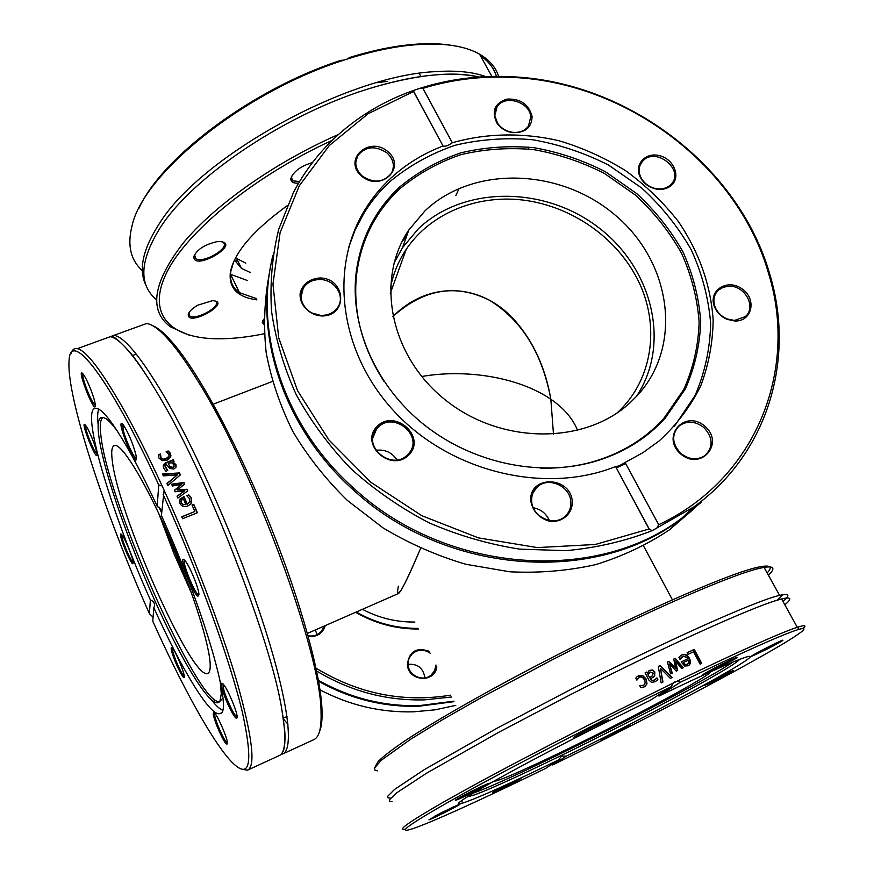 <?xml version="1.0" encoding="UTF-8"?>
<svg xmlns="http://www.w3.org/2000/svg" width="874" height="874" viewBox="0 0 874 874"><rect width="100%" height="100%" fill="white"/><g stroke="black" fill="none" stroke-linecap="round" stroke-linejoin="round"><path stroke-width="1.31" d="M307.419 633.421L398.162 593.654L401.035 590.354C404.913 584.061 411.436 570.077 420.591 548.391C403.154 589.251 395.649 602.361 398.074 587.732L398.369 586.192M577.627 430.489C572.896 418.646 563.97 408.234 550.838 399.276L553.504 434.356L550.838 399.276C563.97 408.234 572.896 418.646 577.627 430.489M406.803 235.652L402.007 241.77M392.787 316.639C423.781 288.791 456.108 283.384 489.779 300.427C521.996 320.507 542.35 353.457 550.838 399.276C545.627 368.894 534.232 343.318 516.654 322.55C483.617 283.296 430.052 279.123 392.787 316.639M390.372 288.016C393.147 273.923 398.446 261.009 406.246 249.287C430.281 213.573 475.969 194.749 522.084 199.949C568.22 205.303 612.15 234.079 634.633 273.966C661.05 319.884 654.834 378.453 617.011 413.02M250.401 272.535L241.464 268.405L236.799 258.89L235.521 257.928L245.769 263.129M421.65 376.519C465.787 368.762 518.479 377.055 550.838 399.276C518.479 377.055 465.787 368.762 421.65 376.519M190.117 589.142L160.849 517.943M256.246 298.547L239.52 292.703C232.364 287.852 229.469 280.707 230.823 271.268L233.828 261.337M459.09 188.369L455.846 195.634M287.175 205.707C253.034 230.528 234.09 252.739 230.354 272.349C228.627 288.038 237.477 297.215 256.901 299.88M528.857 147.083L528.617 148.995M264.221 333.759C247.189 337.233 231.566 338.915 217.375 338.795C170.943 338.369 146.395 314.946 166.235 273.518C185.845 232.32 253.995 175.98 332.262 140.31M263.861 319.097L262.222 322.189L263.882 324.615M216.588 241.759C204.614 244.611 197.032 249.516 193.842 256.497C193.121 272.47 244.065 241.989 218.74 241.552L216.588 241.759M312.51 162.542C300.623 166.18 293.402 171.523 290.834 178.591C290.671 181.978 293.271 183.474 298.657 183.081M197.994 305.102C192.302 308.336 189.057 311.45 188.271 314.443C187.44 327.674 233.467 301.552 212.469 300.678L197.994 305.102M247.408 280.51L230.496 274.272M338.555 134.432C274.851 162.356 214.523 205.161 183.179 243.103C152.895 282.553 148.602 310.434 170.31 326.756L188.522 334.95M156.468 299.706C138.605 284.782 139.687 261.064 159.702 228.518L160.783 226.89C193.744 175.51 289.425 111.588 374.181 87.127C397.167 80.31 418.122 76.191 437.055 74.771C453.256 73.602 467.153 74.377 478.744 77.076M142.375 270.667C130.554 260.102 127.112 245.113 132.072 225.678C143.216 173.697 243.824 91.825 344.105 60.077L340.576 60.404C252.225 89.192 161.603 157.615 139.021 208.187M451.202 45.306C437.033 43.034 420.35 43.176 401.144 45.732C384.91 47.95 367.615 51.905 349.261 57.586L348.005 58.809C367.441 52.659 385.707 48.409 402.827 46.071C436.869 41.777 462.444 44.476 479.564 54.188C489.353 59.847 495.722 67.254 498.683 76.409M348.005 58.809L344.105 60.077M146.471 286.29C138.092 270.743 142.364 249.888 159.265 223.733C200.212 156.916 346.858 75.35 435.35 71.646C456.064 70.226 472.932 71.897 485.944 76.661M496.465 76.409C493.908 68.128 488.566 61.246 480.438 55.75M376.585 82.724L387.586 81.358M215.365 301.268C222.717 305.649 195.798 320.922 189.691 315.864L188.882 312.826M263.861 323.336L262.746 320.692M299.553 181.584L292.943 180.852L291.326 177.433L291.621 176.231M221.635 241.716L222.783 242.262C231.435 247.233 202.921 264.287 195.601 258.551L194.574 254.563M238.821 291.271L237.455 291.14M241.464 268.405L234.461 259.993M237.783 260.9L234.898 260.955M418.023 628.395C396.195 628.482 375.612 623.02 356.275 612.008M355.631 612.292C375.241 623.544 396.141 629.116 418.318 629.018M450.755 695.147C403.406 702.849 358.504 693.858 316.038 668.184M429.254 651.305C416.592 646.957 409.305 651.294 407.404 664.316C407.754 681.447 435.154 683.599 436.792 666.687M308.249 636.425C316.923 637.212 322.604 633.595 325.281 625.587M316.639 671.014C350.179 691.181 386.079 700.795 424.338 699.877L451.661 696.993M453.726 701.199L419.258 705.624C383.719 706.542 350.113 698.097 318.431 680.3M455.769 705.373L435.088 709.83L413.795 711.807C380.988 712.703 349.72 705.384 320.004 689.848M453.945 701.658L418.69 706.268C383.446 707.175 350.092 698.861 318.617 681.305M324.243 626.046L321.512 631.203C317.928 635.103 313.449 636.633 308.074 635.769M317.164 634.579L315.241 629.99M435.962 664.983L434.684 670.489L431.286 674.936C423.289 682.365 408.333 675.624 408.092 664.491C407.896 660.198 409.316 656.603 412.331 653.708C417.991 649.262 423.934 649.087 430.183 653.184M424.83 677.907L424.797 677.121C422.95 667.878 417.379 663.617 408.082 664.349M414.888 622.026C396.501 622.277 378.999 618.038 362.393 609.32M319.491 731.614C321.534 727.026 322.375 719.772 322.014 709.863C320.769 674.783 301.279 603.005 270.864 526.978C240.448 450.962 202.91 380.343 176.909 347.819C167.043 335.507 158.959 328.132 152.644 325.663M135.459 354.451L135.372 353.02M140.157 325.827L146.482 323.533C153.158 324.09 162.477 331.836 174.461 346.76C181.737 355.926 189.702 367.604 198.365 381.785C254.258 470.649 321.643 654.768 321.042 712.419C321.556 728.512 319.065 737.623 313.558 739.765L283.067 753.803M287.972 724.317L283.318 718.832M282.531 754.054C294.254 749.936 288.573 701.21 263.5 623.96C238.515 546.884 196.759 451.705 163.438 395.004C140.583 356.658 124.097 336.763 114.002 335.332L108.365 337.375M153.081 617.186L149.388 613.624C105.175 514.404 66.14 396.217 69.068 360.82C70.029 328.482 108.649 376.049 158.751 484.917L162.138 485.955C148.678 456.785 135.951 431.45 123.955 409.961C101.821 370.969 86.286 350.54 77.327 348.66C74.29 348.071 72.203 349.644 71.067 353.369M162.138 485.955L164.115 490.248L161.406 515.573C205.095 611.549 234.101 715.03 219.713 713.621C210 716.582 181.147 668.413 153.857 607.725L152.753 621.163C181.235 684.593 211.563 740.18 230.758 760.948C249.8 781.017 253.733 765.056 242.568 713.053C230.157 660.449 198.005 571.279 163.132 494.487M242.011 769.295L247.506 770.18C255.874 766.345 252.433 737.132 237.171 682.55C221.537 628.745 193.394 554.4 164.115 490.248M247.965 769.961L278.97 755.693C285.579 753.191 286.585 738.06 281.974 710.311C271.29 640.828 208.045 477.936 159.429 396.523L148.798 379.043C131.297 351.938 118.449 337.823 110.277 336.687L104.716 338.708M163.351 475.904L162.488 474.058L179.476 472.91L180.405 474.877L167.808 485.496L166.901 483.519L177.422 474.833L163.351 475.904M192.007 504.997L193.755 504.298L197.426 512.699L182.611 518.697L181.77 516.753L194.836 511.476L192.007 504.997M190.106 496.246L191.319 498.147L190.958 503.839L187.986 505.893C184.13 507.215 181.421 506.352 179.847 503.282L180.044 499.065L183.988 496.541L187.309 503.992L189.461 502.495L189.702 498.825L186.719 495.689L188.751 494.87L191.242 498.431L191.668 502.594M172.418 485.999L171.599 484.218L183.922 482.47L184.665 484.098L177.291 490.074L187.014 489.232L187.757 490.871L177.881 498.038L177.04 496.17L184.796 490.849L175.051 491.778L174.385 490.303L181.814 484.316L172.418 485.999M174.046 461.483L172.877 461.942L175.914 464.607L175.969 467.164L173.86 469.054L169.742 468.486L166.41 464.476L165.055 465.82L167.742 470.496L165.831 471.25L163.864 468.355L163.34 464.739L165.678 462.772L173.238 459.8L174.046 461.483M169.381 452L170.452 453.475L170.78 457.015L166.934 460.303L162.007 460.718L158.893 457.998L158.336 454.797L160.434 453.988L161.22 458.315L163.514 459.134L166.104 458.588L169.01 456.162L168.846 454.141L166.093 451.782L168.179 450.962L171.009 455.813M161.843 510.176L157.2 506.341L158.751 484.917M167.021 483.781L177.422 474.833M162.684 474.473L179.454 473.326L180.241 475.008M192.083 505.183L193.657 504.549L197.24 512.776M181.836 516.905L194.836 511.476M185.878 504.56L183.354 498.879L181.399 500.387L181.431 502.769L183.267 504.571L185.878 504.56L183.267 504.571M181.147 501.042L181.355 503.042L183.179 504.833M186.927 495.875L188.675 495.176L190.029 496.541M179.432 500.496L183.922 496.847L187.222 504.254L189.92 501.676M174.483 490.522L181.814 484.316M177.138 496.377L184.796 490.849M177.291 490.074L186.949 489.56L187.593 490.98M171.763 484.567L183.879 482.83L184.512 484.218M173.904 464.684L171.326 462.554L168.245 463.755L170.146 466.585L172.888 467.35L174.079 466.355L173.904 464.684M174.177 466.006L172.888 467.798L170.146 467.033L168.245 463.755M163.154 466.148L165.689 463.242L173.238 460.281L173.86 461.548M165.055 466.355L167.437 470.616M172.877 461.942L176.209 466.224M166.65 452.087L168.201 451.487L169.414 452.514M160.226 456.228L161.253 458.817L164.006 459.604L166.115 459.079L169.032 456.643L169.152 455.518M158.358 456.053L158.38 455.321L160.346 454.546M149.388 613.624L150.383 599.968C154.042 601.345 155.255 603.836 154.021 607.419L153.857 607.725M157.2 506.341C148.318 487.135 139.851 470.19 131.799 455.518C114.898 425.212 103.11 409.469 96.402 408.311C78.999 405.427 110.67 511.432 150.383 599.968M90.798 389.531C87.935 382.331 85.444 377.251 83.303 374.28C74.978 363.857 94.468 414.811 95.375 405.886C95.353 402.947 93.824 397.495 90.798 389.531M121.049 534.036C117.214 532.31 133.034 570.034 133.143 562.9C133.558 559.349 125.004 538.122 121.77 534.669L121.049 534.036M87.892 429.025L85.619 425.343C78.726 416.985 96.435 462.357 97.09 454.764C96.293 448.548 93.234 439.972 87.892 429.025M135.918 454.808C132.782 443.107 128.653 433.253 123.54 425.234C113.544 412.856 135.579 469.862 136.431 458.61L135.918 454.808M95.386 405.46C93.529 404.258 90.765 399.101 87.094 389.99C83.762 381.184 82.375 375.798 82.932 373.821M136.431 458.468L136.399 458.479C134.148 458.872 125.146 439.119 123.103 429.331L122.873 424.436M198.955 594.888L198.562 594.79C194.607 593.501 181.748 561.687 184.622 560.289M237.16 716.997C236.133 716.789 234.407 714.397 231.96 709.852C225.689 697.059 222.728 688.45 223.078 684.025M227.557 743.37C225.273 741.6 222.018 735.558 217.812 725.245C215.266 718.592 214.196 714.539 214.611 713.086M184.261 676.301C182.305 675.908 174.112 657.838 172.67 650.759L172.44 648.137M133.121 562.375C130.685 561.731 120.525 536.887 121.814 534.724M231.097 710.835C235.03 718.024 237.051 720.023 237.149 716.844C237.116 711.261 227.601 688.799 223.405 684.375C218.271 678.093 224.072 697.878 231.097 710.835M171.479 650.442C173.38 659.717 184.654 682.911 184.283 676.694C184.523 672.696 175.641 651.349 172.364 648.06C171.151 646.771 170.856 647.558 171.479 650.442M216.719 725.475C222.826 739.972 226.442 745.981 227.568 743.523C227.633 738.727 218.282 716.746 214.643 713.118C212.24 711.185 212.939 715.303 216.719 725.475M197.928 596.243L198.944 594.691C199.086 589 189.909 566.374 185.299 561.042C176.548 550.03 192.313 593.828 197.928 596.243M97.09 454.218L94.042 449.848C88.58 438.486 85.739 430.281 85.521 425.223M210.951 699.364C215.561 705.22 219.385 708.825 222.433 710.191M98.707 409.152C97.506 412.266 97.32 417.521 98.161 424.917M117.542 431.395C112.997 425.157 109.217 420.973 106.191 418.864C99.112 414.418 96.686 420.372 98.904 436.716C100.674 449.236 104.672 465.58 110.889 485.769C125.058 531.895 149.399 592.026 172.134 637.222C194.618 682.201 214.982 710.737 220.03 700.839L221.286 693.738L220.182 681.141M161.624 512.863L158.915 506.986M103.361 417.422C100.27 418.864 99.494 425.256 101.023 436.596C108.769 506.865 207.684 725.846 221.625 699.309M112.211 460.074C117.411 512.273 191.198 679.251 207.422 673.526C209.29 673.1 210.219 670.467 210.208 665.606C210.339 647.208 193.034 591.622 169.906 538.176C146.799 484.666 123.3 445.631 115.335 445.445C112.036 445.358 110.998 450.241 112.211 460.074M158.751 513.453L174.134 554.094L191.777 593.817M767.164 572.951C773.435 566.232 769.841 564.429 756.371 567.565C725.223 574.742 625.631 618.814 530.802 668.588C477.849 696.469 432.444 722.645 404.64 741.021C392.186 749.542 383.369 756.349 378.18 761.407L375.317 766.52M377.339 770.879L374.793 770.027L374.553 767.973L381.435 760.129L410.769 739.164L442.495 719.717L482.448 696.939L552.685 659.564C642.521 613.362 730.85 574.884 759.135 568.428L764.062 567.368C774.113 565.751 775.566 568.373 768.432 575.234M782.962 601.454C789.397 596.046 789.462 593.785 783.18 594.648L779.597 595.391C757.157 600.198 664.896 641.33 568.548 690.635L497.251 728.097L424.425 769.557L394.655 789.364L387.717 796.258L387.99 797.809L390.612 798.148M671.188 686.702L650.311 700.282L592.714 728.949C501.261 775.282 441.053 810.296 462.641 803.119C477.761 798.082 509.837 783.639 558.868 759.768L545.507 768.465C483.388 798.825 429.101 823.614 411.239 829.164C394.851 834.091 412.309 822.205 463.613 793.526C515.234 764.979 599.695 721.454 671.188 686.702L673.341 682.976L586.618 726.054C524.662 757.638 475.893 783.596 440.288 803.927C408.06 822.609 396.468 830.999 405.525 829.098M673.341 682.976L677.405 681.01L680.223 682.321L659.051 696.032L657.696 695.475M803.162 628.45C806.604 625.445 805.107 624.921 798.672 626.855L797.285 627.292C779.455 633.213 739.491 651.119 677.405 681.01M784.819 604.797C792.368 598.581 791.298 596.636 781.585 598.963L777.226 600.198C750.078 608.042 661.542 648.104 570.569 694.611L499.458 731.909L426.621 773.162L396.632 792.882L389.454 799.754L389.596 801.305L392.065 801.644M662.973 682.015L661.148 682.9L658.286 666.447L660.198 665.518L672.27 677.514L670.38 678.421L660.46 668.402L662.973 682.015M688.002 654.375L687.117 652.714L694.24 649.382L701.746 663.421L700.129 664.185L693.508 651.796L688.002 654.375M680.081 656.112L681.72 654.965C684.845 653.588 687.39 654.659 689.368 658.188C691.072 661.705 690.711 664.229 688.286 665.759L684.648 666.021L681.13 661.924L687.696 658.81L686.789 657.466L683.392 656.21L679.972 659.335L678.934 657.39L680.081 656.112M672.248 673.067L670.577 673.876L667.452 662.044L668.981 661.312L675.711 668.348L673.734 659.051L675.231 658.341L683.326 667.758L681.644 668.566L675.569 661.17L677.634 670.478L676.268 671.134L669.528 664.054L672.248 673.067M646.826 671.997L647.416 673.122L649.437 670.38L652.659 669.965L654.845 671.975L654.637 675.995L650.507 679.022L652.233 680.638L654.506 679.972L656.931 677.896L657.893 679.732L655.041 681.731L651.534 682.43L648.923 680.136L645.088 672.838L646.826 671.997L647.416 673.122M636.873 676.891L638.424 675.777L642.63 675.449L646.159 678.989L647.011 683.807L644.695 686.756L640.795 687.652L639.735 685.631L643.493 685.38L644.783 684.211L645.154 682.277L644.367 679.863C642.958 677.317 641.265 676.476 639.287 677.339L636.873 680.147L635.813 678.126L636.873 676.891M680.223 682.321C742.31 652.441 781.531 634.885 797.886 629.651C837.008 617.831 679.043 703.297 552.685 764.947L551.374 764.652M660.46 668.402L662.656 682.179M658.297 666.512L659.87 665.759L671.866 677.711M687.15 652.78L693.738 649.699L701.21 663.672M685.107 664.415L682.998 662.82L685.107 664.415L687.335 664.382L688.778 662.656L688.428 660.176L683.424 662.547M684.67 664.688L687.434 664.338M680.759 655.522L681.283 655.249C684.397 653.883 686.931 654.954 688.898 658.483C690.493 661.716 690.296 664.131 688.319 665.737M681.818 656.953L679.852 659.105M681.163 661.989L687.696 658.81M669.528 664.054L671.866 673.253M675.569 661.17L677.219 670.675M673.756 659.116L674.826 658.614L682.856 667.976M667.474 662.11L668.61 661.574L675.711 668.348M649.502 672.51L647.94 674.826L649.753 677.59L652.594 675.657L653.151 672.958L650.234 672.04L648.202 674.619M647.94 674.826L649.753 677.59M649.491 677.787L651.873 676.247M645.121 672.893L646.552 672.204M656.658 678.148L657.598 679.939L656.352 680.955M650.507 679.022L651.971 680.846L654.965 679.677M648.923 670.74L652.375 670.183L654.55 672.193L654.353 676.203L653.151 677.394M637.212 676.585L642.39 675.646L645.919 679.185L646.76 683.992L645.198 686.429M638.348 677.962L636.829 680.081M639.823 685.795L643.974 685.096M558.868 759.768L561.337 756.119L566.254 756.163L552.685 764.947M482.382 786.076C470.616 791.462 451.869 801.469 455.966 800.158C460.259 799.153 495.514 781.094 488.621 783.421L482.382 786.076M494.935 790.981L492.357 792.784C495.361 792.106 525.645 776.658 520.554 778.384L494.935 790.981M441.403 812.711L428.959 819.79C432.422 819.025 465.034 802.408 459.276 804.342L441.403 812.711M608.708 719.805L607.9 719.979C602.044 721.771 567.75 739.579 574.174 737.481C578.457 736.421 610.937 719.794 608.708 719.805M566.254 756.163C662.055 709.415 776.407 647.186 744.976 657.456C732.183 661.738 703.537 674.597 659.051 696.032M483.803 785.431L460.554 797.055M603.497 721.804L578.315 734.51M731.691 659.52L707.853 671.658M777.226 642.543L757.102 652.812M726.676 673.439L710.267 681.775M621.982 728.468L607.233 735.908M514.283 781.138L498.355 789.124M766.815 649.218C778.909 642.991 784.207 639.976 782.7 640.15C777.871 641.68 746.462 658.067 751.957 656.188L766.815 649.218M600.766 739.732L601.006 739.688C604.01 738.967 633.519 723.814 628.504 725.562C625.249 726.491 598.734 740.038 600.766 739.732M708.355 683.741C717.969 679.338 737.197 669.113 732.882 670.675C728.883 671.898 699.703 687.008 704.378 685.434L708.355 683.741M731.997 660.678C736.749 658.002 738.213 656.953 736.4 657.521C730.697 659.335 697.157 676.88 703.461 674.75L731.997 660.678M453.682 806.735L434.302 816.403M467.448 796.695L473.162 795.34C491.964 788.993 552.838 760.282 612.139 730.194C676.771 697.496 737.285 664.185 739.349 659.488M473.216 793.111C492.281 786.676 552.554 758.304 611.243 728.512C665.606 700.981 717.499 672.805 732.958 662.044M493.701 781.28L496.443 780.832C508.624 777.423 559.546 753.596 609.593 728.184C661.924 701.691 709.961 675.121 711.021 671.593M694.491 508.318L669.244 529.961C646.902 544.808 622.343 556.377 595.576 564.648C567.871 570.842 539.28 573.224 509.815 571.793L465.853 564.287C436.88 555.722 409.349 543.639 383.26 528.038L347.481 500.529C326.013 479.575 307.834 456.599 292.932 431.625C280.128 405.886 271.202 379.491 266.144 352.451C263.347 325.456 264.418 299.148 269.345 273.518M270.918 264.702C254.99 340.204 285.678 429.647 352.932 489.527C444.003 574.382 593.905 585.667 680.551 519.364L701.188 502.277M652.146 530.671L649.065 529.01L595.303 544.48L537.313 547.583L478.351 537.86L421.814 515.704L371.002 482.372L328.821 439.841L297.553 390.689L278.708 337.801L272.95 284.159L280.106 232.626L299.345 185.736L329.258 145.576L368.009 113.795L413.544 91.497L414.757 90.022C386.297 99.876 361.017 114.57 338.926 134.104C320.332 150.699 305.212 170.102 293.544 192.302L278.697 229.305C272.24 255.612 269.837 282.848 271.508 311.024C275.583 339.341 283.799 367.189 296.166 394.545C310.805 421.202 329.05 445.915 350.878 468.672C374.498 489.921 400.543 507.958 429.014 522.805C458.446 535.533 488.719 544.316 519.844 549.145L566.046 550.664C596.363 547.867 625.063 541.203 652.146 530.671L693.869 506.887C767.951 453.781 795.351 359.258 770.005 275.026C739.328 165.994 626.669 81.304 511.05 76.737C479.16 75.197 448.46 79.163 418.963 88.613L422.918 88.361L452.317 142.757C448.712 145.455 445.642 146.592 443.118 146.144L413.544 91.497M414.757 90.022L418.963 88.613M272.852 255.645C253.646 332.743 283.941 426.097 353.566 488.031C444.888 573.093 595.194 584.433 682.026 517.987L707.896 495.787M422.918 88.361C451.421 79.567 481.028 75.907 511.705 77.382C626.505 81.916 738.377 166.027 768.814 274.261C798.323 370.292 756.021 479.313 658.701 524.695L656.461 528.737M649.065 529.01L615.646 466.618C617.962 466.41 621.097 465.023 625.063 462.455L658.701 524.695M442.899 146.045C423.377 153.518 406.093 164.148 391.049 177.935C380.758 187.451 371.974 198.19 364.709 210.153C328.591 269.039 339.811 354.626 396.184 413.489C452.306 472.506 545.747 494.564 615.471 466.596M319.884 277.954C309.8 278.795 303.278 283.602 300.306 292.353C298.416 303.912 308.839 315.372 321.84 315.962C348.365 316.377 346.115 278.118 319.884 277.954M530.824 501.326C532.9 511.29 538.941 517.878 548.948 521.101C561.895 523.329 573.125 513.53 572.262 500.955C569.826 475.325 528.235 475.543 530.824 501.326M377.12 426.392C358.941 444.254 391.29 473.26 408.956 454.808C426.752 436.76 394.764 408.333 377.12 426.392M387.98 151.737C369.352 135.262 342.411 159.505 361.454 175.969C380.409 192.608 407.044 167.884 387.98 151.737M674.116 426.731L695.005 395.649C704.881 372.685 710.092 348.595 710.649 323.402C708.541 298.121 702.073 273.595 691.247 249.8C678.148 226.923 661.662 206.351 641.8 188.107L608.632 165.12C584.433 152.841 559.12 144.385 532.714 139.742C506.166 137.447 480.307 139.283 455.146 145.259C430.893 153.573 409.141 165.699 389.891 181.628C379.644 191.111 370.893 201.818 363.639 213.748L355.15 230.015L348.704 247.342M616.203 467.961L625.718 463.646M625.063 462.455L643.002 452.634L659.269 440.835C676.52 424.939 690.274 406.781 700.544 386.363C708.628 365.059 712.834 342.892 713.162 319.884C710.671 284.782 699.047 251.963 678.29 221.439C663.235 202.276 645.722 185.397 625.751 170.78C604.699 157.713 582.357 147.673 558.715 140.659C522.816 132.444 486.195 133.088 452.317 142.757M320.365 315.328L311.985 313.012M321.643 315.383C307.091 315.733 296.013 299.301 303.223 288.234C306.883 282.542 312.411 279.647 319.808 279.538C334.556 279.232 345.612 296.133 337.812 307.222C334.13 312.542 328.744 315.263 321.643 315.383M360.645 217.298L361.465 217.462M362.044 175.86C355.674 169.654 354.188 162.99 357.597 155.867C365.496 146.209 375.317 145.248 387.062 152.994C393.606 159.352 395.026 166.158 391.312 173.423C383.336 182.721 373.58 183.529 362.044 175.86M494.826 115.696L497 106.901C504.549 94.184 529.983 101.799 530.758 116.974L528.377 126.206C524.629 131.013 519.232 133.023 512.208 132.258C505.991 131.209 501.13 128.216 497.623 123.278L494.826 115.696M642.936 160.882C656.057 146.406 685.008 170.168 671.221 184.174L670.871 184.545C666.949 188.314 661.891 189.669 655.697 188.598C648.65 186.938 643.603 182.994 640.555 176.788C638.228 171.053 638.785 165.994 642.259 161.624L642.936 160.882M729.44 286.213C745.325 285.743 756.731 307.506 745.238 316.661L734.433 320.441L727.081 318.934C721.487 316.519 717.521 312.641 715.194 307.266C712.747 300.547 713.774 294.888 718.253 290.277L723.301 287.207L729.44 286.213M703.832 427.484C713.053 437.459 713.501 446.778 705.165 455.43C697.354 460.489 689.269 459.833 680.912 453.475C671.877 443.686 671.308 434.487 679.207 425.889C687.051 420.492 695.256 421.028 703.832 427.484M549.32 520.434C546.174 513.431 540.831 509.192 533.282 507.75M570.788 501.348C571.29 507.554 569.269 512.656 564.746 516.643C553.81 526.672 532.485 517.026 531.709 501.698C531.272 495.798 533.118 490.904 537.259 487.004C547.976 476.385 569.848 485.747 570.788 501.348M672.062 184.709C680.824 176.067 673.428 159.002 659.619 155.692C645.864 151.901 634.163 164.093 639.91 176.482C643.144 183.059 648.497 187.233 655.97 189.002C662.536 190.128 667.9 188.697 672.062 184.709M680.606 453.857C700.708 471.501 725.081 443.391 704.903 426.293C685.15 408.824 660.416 436.399 680.606 453.857M734.99 320.998C752.383 321.556 757.048 298.613 741.797 288.682C726.993 278.107 707.667 290.955 714.582 307.025C717.051 312.717 721.258 316.836 727.19 319.392L734.99 320.998M532.08 116.417C528.814 104.225 520.412 98.456 506.876 99.112C494.597 103.274 491.286 111.271 496.956 123.092C500.682 128.336 505.827 131.515 512.426 132.619C525.208 133.066 531.763 127.67 532.08 116.417M396.96 459.866C391.891 452.382 384.866 449.192 375.886 450.296M407.852 454.425C392.437 471.731 361.29 446.341 376.574 429.014L377.83 427.615C393.671 410.267 424.731 436.596 408.497 453.726L407.852 454.425M665.267 418.056L685.271 389.072C694.797 367.593 699.943 345.012 700.697 321.326C698.927 297.531 693.027 274.403 682.976 251.93C670.773 230.31 655.336 210.852 636.687 193.558L605.485 171.785C582.696 160.128 558.847 152.098 533.938 147.684C508.908 145.488 484.546 147.203 460.838 152.841C438.005 160.696 417.553 172.134 399.473 187.167C374.476 210.71 359.935 240.033 355.871 275.146C350.507 328.176 376.476 386.767 424.261 424.873C472.113 462.859 538.187 477.128 592.933 462.007C622.179 453.661 646.29 439.01 665.267 418.056M540.635 468.103C558.42 468.573 575.529 466.541 591.96 462.029C621.032 453.737 645.001 439.174 663.869 418.351L683.752 389.542C693.235 368.194 698.359 345.743 699.124 322.189C697.365 298.537 691.509 275.539 681.523 253.198C669.397 231.708 654.058 212.36 635.529 195.175L604.513 173.511C581.855 161.93 558.136 153.955 533.38 149.563C508.504 147.389 484.272 149.104 460.718 154.709C438.016 162.531 417.685 173.915 399.724 188.86C374.87 212.273 360.427 241.421 356.395 276.326C353.03 312.695 362.284 347.776 384.156 381.588M637.463 395.409C683.37 345.394 671.123 262.167 615.569 215.452C560.627 168.059 473.304 164.913 425.004 210.82L408.792 230.048C375.055 279.702 390.088 356.461 445.762 400.27C501.031 444.538 584.466 444.855 629.87 402.947L637.463 395.409M636.283 396.676C671.396 344.334 652.605 268.209 598.209 227.295C544.229 185.856 463.723 185.561 418.417 228.726L402.521 247.648L393.988 263.14M643.559 545.955L672.401 599.772M390.296 293.391L406.246 249.287M272.349 381.479L213.245 404.192M230.823 271.268L230.354 272.349M239.52 292.703L230.539 274.305M491.92 76.464L479.564 54.188M401.144 45.732L402.827 46.071M188.729 313.395L188.271 314.443M189.691 315.864L188.686 313.755M262.637 321.184L262.222 322.189M263.478 323.118L262.626 321.37M420.94 76.562L419.236 73.405M291.326 177.433L290.834 178.591M292.943 180.852L291.315 177.619M194.334 255.394L193.842 256.497M195.601 258.551L194.279 255.82M374.181 87.127C418.81 74.334 453.825 70.969 479.247 77.043M412.331 653.708L409.458 657.554M176.909 347.819L174.461 346.76M322.014 709.863L321.042 712.419M146.482 323.533L114.002 335.332M110.277 336.687L77.327 348.66M220.456 713.282L219.713 713.621M136.278 354.145L132.389 355.576M287.033 716.494L283.231 718.22M281.974 710.311L284.673 730.129C285.394 736.837 285.022 749.958 282.564 752.033M148.798 379.043C141.686 368.107 139.436 364.272 130.139 352.462C118.995 340.237 112.593 335.015 110.922 336.807M208.198 673.188L207.422 673.526M756.371 567.565L759.135 568.428M764.062 567.368L779.597 595.391M781.585 598.963L797.285 627.292M674.903 681.72L674.182 682.19M797.886 629.651L798.672 626.855M561.337 756.119L560.758 756.502M461.494 800.737L462.641 803.119M574.349 736.88L574.174 737.481M703.614 674.182L703.461 674.75M777.226 600.198L783.18 594.648M470.354 795.635L468.868 795.788M470.278 794.914L470.42 796.203M496.017 779.979L496.443 780.832M669.244 529.961L680.551 519.364M682.026 517.987L693.869 506.887M413.588 91.289L443.118 146.144M511.705 77.382L511.05 76.737M768.814 274.261L770.005 275.026M615.646 466.618L649.448 529.393M363.639 213.748L364.709 210.153M301.038 297.171L303.223 288.234M355.751 162.717L357.597 155.867M494.968 111.916L497 106.901M639.997 165.426L642.259 161.624M715.762 293.413L718.253 290.277M676.258 429.145L679.207 425.889M533.359 492.204L537.259 487.004M497.623 123.278L496.956 123.092M640.555 176.788L639.91 176.482M715.194 307.266L714.582 307.025M372.881 437.841L376.574 429.014M690.001 510.503L696.818 504.713M591.96 462.029L592.933 462.007M356.395 276.326L355.871 275.146M402.521 247.648L408.792 230.048"/></g></svg>
